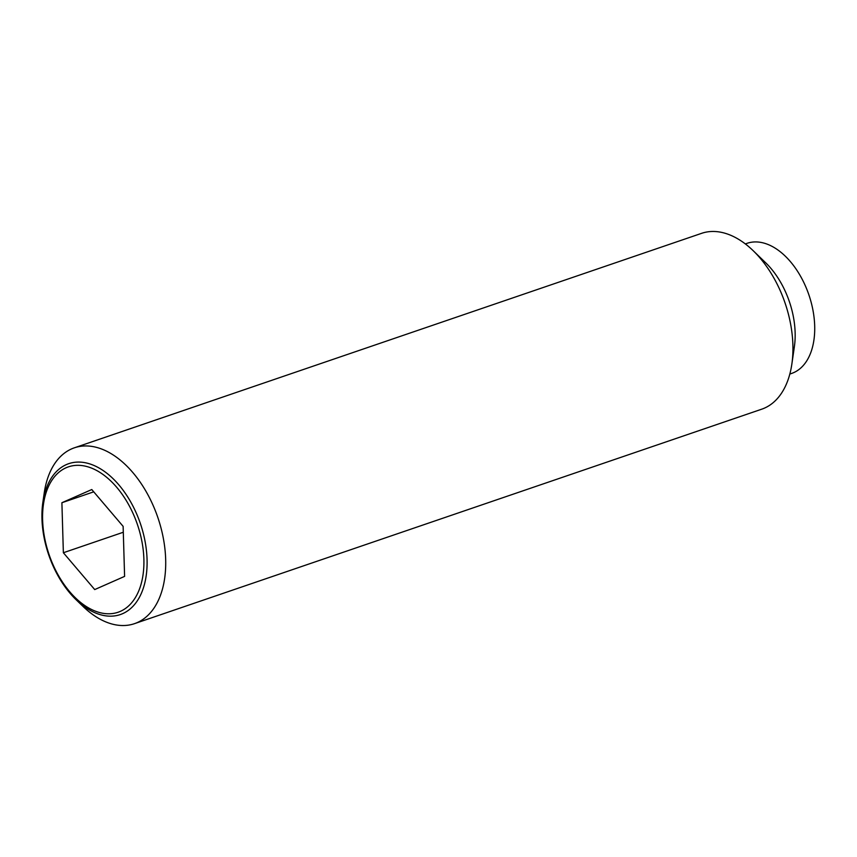 <?xml version="1.0" encoding="UTF-8"?>
<svg xmlns="http://www.w3.org/2000/svg" width="857" height="857" viewBox="0 0 857 857"><rect width="100%" height="100%" fill="white"/><g stroke="black" fill="none" stroke-linecap="round" stroke-linejoin="round"><path stroke-width="1.29" d="M76.102 599.729L82.968 606.37A92.92 56.433 -108.9 0 0 134.485 623.66A92.92 56.433 -108.9 0 0 156.178 512.893A92.92 56.433 -108.9 0 0 74.366 447.815A92.92 56.433 -108.9 0 0 44.221 493.021L42.85 502.47A79.733 48.431 71.1 0 1 66.353 464.601A79.733 48.431 71.1 0 1 138.92 519.524A79.733 48.431 71.1 0 1 122.669 613.644A79.733 48.431 71.1 0 1 76.102 599.729A79.733 48.431 71.1 0 1 50.102 558.721A79.733 48.431 71.1 0 1 42.85 502.47M134.485 623.66L761.723 409.185A92.92 56.433 -108.9 0 0 791.868 363.979A92.92 56.433 -108.9 0 0 783.416 298.429A92.92 56.433 -108.9 0 0 753.11 250.63A92.92 56.433 -108.9 0 0 701.594 233.34L74.366 447.815M791.868 363.979L794.375 346.667A68.764 41.768 -108.9 0 0 788.119 298.161A68.764 41.768 -108.9 0 0 765.687 262.788L753.11 250.63M789.822 374.048L791.622 373.438A68.764 41.768 -108.9 0 0 807.669 291.476A68.764 41.768 -108.9 0 0 747.133 243.302L745.333 243.924M120.376 611.352A76.819 46.664 -108.9 0 0 136.038 520.67A76.819 46.664 -108.9 0 0 66.118 467.751A76.819 46.664 -108.9 0 0 50.456 558.432A76.819 46.664 -108.9 0 0 120.376 611.352M61.897 502.727L91.785 489.54L123.129 526.369L124.597 576.386L94.72 589.573L63.364 552.744L61.897 502.727L93.734 491.832M63.364 552.744L123.301 532.251"/></g></svg>

